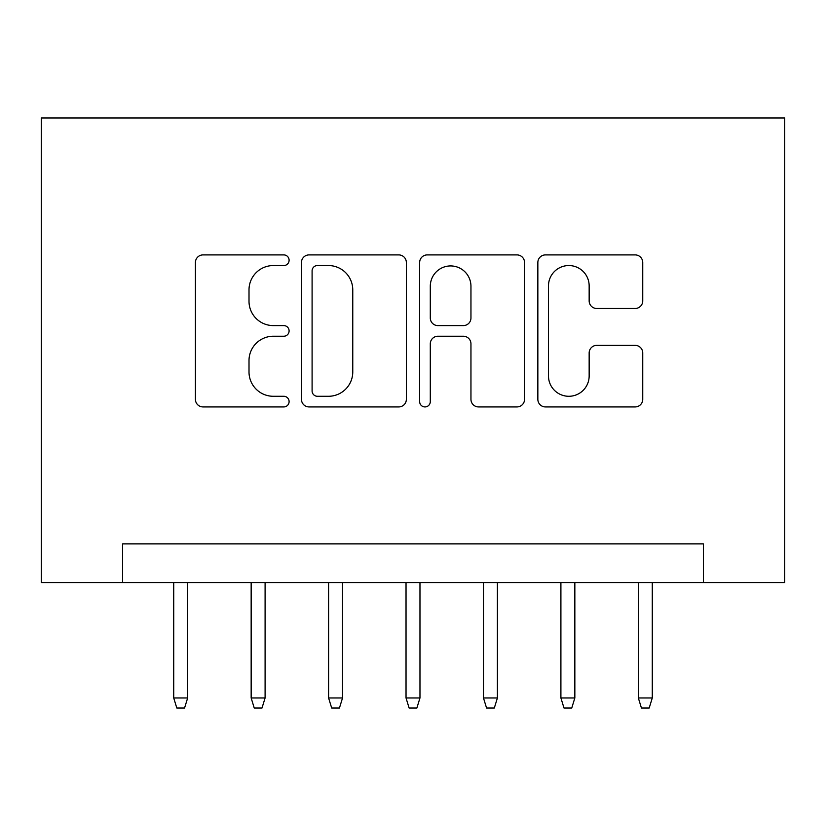 <?xml version="1.0" encoding="UTF-8"?>
<svg xmlns="http://www.w3.org/2000/svg" width="826" height="826" viewBox="0 0 826 826"><rect width="100%" height="100%" fill="white"/><g stroke="black" fill="none" stroke-linecap="round" stroke-linejoin="round"><path stroke-width="1.24" d="M289.1 260.231A5.317 5.317 0 0 0 283.783 254.904L203.02 254.904A7.599 7.599 0 0 0 195.421 262.503L195.421 399.33A7.599 7.599 0 0 0 203.02 406.929L283.783 406.929A5.317 5.317 0 0 0 289.1 401.601A5.317 5.317 0 0 0 283.783 396.284L273.334 396.284A24.326 24.326 0 0 1 249.008 371.958L249.008 360.559A24.326 24.326 0 0 1 273.334 336.234L283.783 336.234A5.317 5.317 0 0 0 289.1 330.916A5.317 5.317 0 0 0 283.783 325.599L273.334 325.599A24.326 24.326 0 0 1 249.008 301.273L249.008 289.874A24.326 24.326 0 0 1 273.334 265.549L283.783 265.549A5.317 5.317 0 0 0 289.1 260.231M635.142 308.49A7.599 7.599 0 0 0 642.742 300.891L642.742 262.503A7.599 7.599 0 0 0 635.142 254.904L545.449 254.904A7.599 7.599 0 0 0 537.85 262.503L537.85 399.33A7.599 7.599 0 0 0 545.449 406.929L635.142 406.929A7.599 7.599 0 0 0 642.742 399.33L642.742 352.96A7.599 7.599 0 0 0 635.142 345.361L596.754 345.361A7.599 7.599 0 0 0 589.155 352.96L589.155 375.954A20.33 20.33 0 0 1 568.825 396.284A20.33 20.33 0 0 1 548.485 375.954L548.485 285.879A20.33 20.33 0 0 1 568.825 265.549A20.33 20.33 0 0 1 589.155 285.879L589.155 300.891A7.599 7.599 0 0 0 596.754 308.49L635.142 308.49M703.391 582.588L784.7 582.588L784.7 117.963L41.3 117.963L41.3 582.588L703.391 582.588L703.391 543.869L122.609 543.869L122.609 582.588M406.351 262.503A7.599 7.599 0 0 0 398.751 254.904L309.058 254.904A7.599 7.599 0 0 0 301.459 262.503L301.459 399.33A7.599 7.599 0 0 0 309.058 406.929L398.751 406.929A7.599 7.599 0 0 0 406.351 399.33L406.351 262.503M427.248 254.904L516.942 254.904A7.599 7.599 0 0 1 524.541 262.503L524.541 399.33A7.599 7.599 0 0 1 516.942 406.929L478.564 406.929A7.599 7.599 0 0 1 470.954 399.33L470.954 343.833A7.599 7.599 0 0 0 463.355 336.234L437.894 336.234A7.599 7.599 0 0 0 430.294 343.833L430.294 401.601A5.317 5.317 0 0 1 424.967 406.929A5.317 5.317 0 0 1 419.649 401.601L419.649 262.503A7.599 7.599 0 0 1 427.248 254.904M317.421 265.549A5.317 5.317 0 0 0 312.094 270.866L312.094 390.966A5.317 5.317 0 0 0 317.421 396.284L328.438 396.284A24.326 24.326 0 0 0 352.764 371.958L352.764 289.874A24.326 24.326 0 0 0 328.438 265.549L317.421 265.549M470.954 286.261A20.33 20.33 0 0 0 450.624 265.931A20.33 20.33 0 0 0 430.294 286.261L430.294 318A7.599 7.599 0 0 0 437.894 325.599L463.355 325.599A7.599 7.599 0 0 0 470.954 318L470.954 286.261M187.657 697.97L184.559 708.037L176.816 708.037L173.718 697.97L187.657 697.97L187.657 582.588M173.718 697.97L173.718 582.588M265.094 697.97L261.997 708.037L254.253 708.037L251.156 697.97L265.094 697.97L265.094 582.588M251.156 697.97L251.156 582.588M342.532 697.97L339.434 708.037L331.691 708.037L328.593 697.97L342.532 697.97L342.532 582.588M328.593 697.97L328.593 582.588M419.969 697.97L416.872 708.037L409.128 708.037L406.031 697.97L419.969 697.97L419.969 582.588M406.031 697.97L406.031 582.588M497.407 697.97L494.309 708.037L486.566 708.037L483.468 697.97L497.407 697.97L497.407 582.588M483.468 697.97L483.468 582.588M574.844 697.97L571.747 708.037L564.003 708.037L560.906 697.97L574.844 697.97L574.844 582.588M560.906 697.97L560.906 582.588M652.282 697.97L649.184 708.037L641.441 708.037L638.343 697.97L652.282 697.97L652.282 582.588M638.343 697.97L638.343 582.588"/></g></svg>

